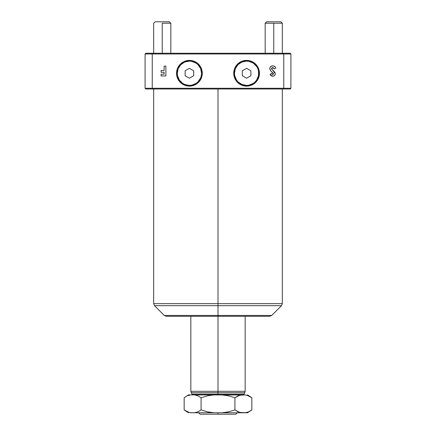 <?xml version="1.0" encoding="UTF-8"?>
<svg xmlns="http://www.w3.org/2000/svg" width="436" height="436" viewBox="0 0 436 436"><rect width="100%" height="100%" fill="white"/><g stroke="black" fill="none" stroke-linecap="round" stroke-linejoin="round"><path stroke-width="0.65" d="M162.246 23.228L162.246 53.247L162.246 23.228L170.825 23.228L162.246 23.228M170.825 23.228L169.397 21.8L155.102 21.8L153.674 23.228L155.102 21.8L169.397 21.8L170.825 23.228L170.825 53.247M273.754 23.228L273.754 53.247L273.754 23.228L282.326 23.228L265.175 23.228L273.754 23.228M282.326 23.228L280.898 21.8L266.603 21.8L265.175 23.228L266.603 21.8L280.898 21.8L282.326 23.228L282.326 53.247M218 412.772L218 414.2L235.871 414.2L200.129 414.2L218 414.2L218 412.772M259.458 73.264L258.739 73.264A12.154 12.154 0 0 1 246.591 85.412A12.154 12.154 0 0 1 234.437 73.264L233.723 73.264A12.867 12.867 0 0 0 246.591 86.126A12.867 12.867 0 0 0 259.458 73.264A12.867 12.867 0 0 1 246.591 86.126A12.867 12.867 0 0 1 233.723 73.264L234.704 68.338L237.495 64.163L241.669 61.378L246.591 60.397L251.512 61.378L255.687 64.163L258.477 68.338L259.458 73.264L258.477 78.186L255.687 82.36L251.512 85.151L246.591 86.126L241.669 85.151L237.495 82.36L234.704 78.186L233.723 73.264A12.867 12.867 0 0 1 246.591 60.397A12.867 12.867 0 0 1 259.458 73.264A12.867 12.867 0 0 0 246.591 60.397A12.867 12.867 0 0 0 233.723 73.264L234.437 73.264L234.672 75.635L236.486 80.011L237.996 81.854L241.942 84.486L246.591 85.412L248.961 85.178L253.343 83.363L255.18 81.854L256.695 80.011L258.51 75.635L258.51 70.894L257.818 68.61L256.695 66.512L253.343 63.16L248.961 61.345L246.591 61.111L241.942 62.037L237.996 64.67L235.364 68.61L234.437 73.264A12.154 12.154 0 0 1 246.591 61.111A12.154 12.154 0 0 1 258.739 73.264L259.458 73.264M202.277 73.264L201.563 73.264A12.154 12.154 0 0 1 189.409 85.412A12.154 12.154 0 0 1 177.261 73.264L176.542 73.264A12.867 12.867 0 0 0 189.409 86.126A12.867 12.867 0 0 0 202.277 73.264A12.867 12.867 0 0 1 189.409 86.126A12.867 12.867 0 0 1 176.542 73.264L177.523 68.338L180.313 64.163L184.488 61.378L189.409 60.397L194.331 61.378L198.505 64.163L201.296 68.338L202.277 73.264L201.296 78.186L198.505 82.36L194.331 85.151L189.409 86.126L184.488 85.151L180.313 82.36L177.523 78.186L176.542 73.264A12.867 12.867 0 0 1 189.409 60.397A12.867 12.867 0 0 1 202.277 73.264A12.867 12.867 0 0 0 189.409 60.397A12.867 12.867 0 0 0 176.542 73.264L177.261 73.264L177.49 75.635L179.305 80.011L182.657 83.363L184.76 84.486L189.409 85.412L191.78 85.178L196.162 83.363L198.004 81.854L200.636 77.913L201.328 75.635L201.563 73.264L200.636 68.61L198.004 64.67L196.162 63.16L191.78 61.345L189.409 61.111L184.76 62.037L180.82 64.67L178.182 68.61L177.261 73.264A12.154 12.154 0 0 1 189.409 61.111A12.154 12.154 0 0 1 201.563 73.264L202.277 73.264M243.942 394.188L244.776 392.738L218 392.738L218 394.188L243.942 394.188L218 394.188L218 394.902L218 394.188L243.942 394.188L242.699 394.902M191.224 392.738L192.058 394.188L218 394.188L218 392.738L244.776 392.738L191.224 392.738L218 392.738L218 391.305L245.163 391.305L218 391.305L218 392.738L191.224 392.738L190.837 391.305L245.163 391.305L244.776 392.738M218 316.28L218 391.305L218 316.28L269.71 316.28L166.29 316.28L218 316.28L218 315.441L271.732 315.441L218 315.441L218 316.28L166.29 316.28L164.268 315.441L271.732 315.441L269.71 316.28L218 316.28M218 305.68L218 315.441L218 305.68L281.493 305.68L154.508 305.68L218 305.68L218 303.658L282.326 303.658L218 303.658L218 305.68L154.508 305.68L153.674 303.658L282.326 303.658L281.493 305.68L218 305.68M218 88.988L218 303.658L218 88.988M145.095 88.274L145.809 88.988L145.095 88.274L283.76 88.274L283.76 53.966L152.24 53.966L152.24 88.274L152.24 53.966L145.095 53.966L145.095 88.274L145.095 53.966L145.809 53.247L290.191 53.247L290.905 53.966L283.76 53.966L283.76 88.274L290.905 88.274L290.905 53.966L290.905 88.274L290.191 88.988L145.809 88.988L152.54 88.988L152.24 88.274L152.54 88.988L283.46 88.988L283.76 88.274L283.46 88.988L290.191 88.988L290.905 88.274L145.095 88.274M189.044 395.234L190.723 394.902L188.45 394.902L245.882 394.994M186.172 396.384L184.161 397.763L184.161 409.911L187.382 411.873L190.723 412.772L194.521 412.772L197.857 411.873L201.083 409.911L207.514 411.873L214.201 412.772L221.799 412.772L228.469 411.873L234.917 409.911L234.917 397.763L228.469 395.801L221.799 394.902L228.486 395.801L234.917 397.763L238.143 395.801L241.479 394.902L194.521 394.902L197.857 395.801L201.083 397.763L207.531 395.801L214.201 394.902L207.531 395.801L201.083 397.763L197.857 395.801L194.521 394.902L190.723 394.902L187.594 395.714M246.956 395.234L251.839 397.763L248.618 395.801L245.277 394.902L239.8 395.234L234.917 397.763L228.486 395.801L221.799 394.902M189.873 395.043L189.3 395.169M164.11 66.114L165.876 66.114L164.11 66.114L165.876 66.114L165.876 75.951L161.086 75.951L161.086 74.185L164.11 74.185L164.11 72.294L161.086 72.294L161.086 70.528L164.11 70.528L164.11 66.114L164.11 70.528L161.086 70.528L161.086 72.294L164.11 72.294L164.11 74.185L161.086 74.185L161.086 75.951L165.876 75.951L165.876 66.114L165.876 75.951L161.086 75.951L161.086 74.185M275.312 73.706L274.925 75.03L273.71 76.028L271.928 76.082L270.565 75.232L270.015 74.632L271.334 73.428L272.636 74.431L273.279 74.273L273.536 73.668L270.369 70.436L269.775 68.376L270.293 66.981L271.595 66.038L273.699 65.994L274.963 66.741L275.814 67.956L274.26 68.888L272.783 67.635L271.895 67.874L271.53 68.561L272.015 69.515L274.784 72.174L275.312 73.706L271.53 68.561L272.653 67.629L274.26 68.888L275.814 67.956C275.198 66.615 274.168 65.918 272.718 65.863C270.914 65.95 269.928 66.882 269.764 68.665L270.778 70.915L273.546 73.793L272.751 74.436L271.334 73.428L270.015 74.632L272.729 76.202C274.288 76.082 275.149 75.254 275.312 73.706M218 303.658L153.674 303.658L218 303.658M218 315.441L164.268 315.441L218 315.441M218 391.305L190.837 391.305L218 391.305M218 394.188L192.058 394.188L218 394.188M290.905 53.966L290.191 53.247L283.46 53.247L283.76 53.966L283.46 53.247L152.54 53.247L152.24 53.966L152.54 53.247L145.809 53.247L145.095 53.966L290.905 53.966M161.086 72.294L161.086 70.528M272.527 76.191L271.933 76.087M270.298 74.959L270.821 75.466M270.015 74.638L271.334 73.428L271.606 73.782M271.933 74.104L272.309 74.343M272.636 74.431L273.029 74.398M273.034 74.398L273.383 74.175M272.86 72.785L273.29 73.21M271.775 71.82L272.663 72.599M271.405 71.493L271.726 71.776M269.824 69.28L269.764 68.665M269.966 67.553L270.62 66.621M270.631 66.61L272.146 65.901M274.963 66.741L274.348 66.267M274.593 66.425L274.887 66.664M275.296 67.117L275.519 67.438M275.814 67.956L274.26 68.888L273.41 67.869M272.914 67.656L272.549 67.635M272.653 67.629L271.568 68.834M271.835 69.308L272.157 69.651M272.832 70.256L273.661 70.981M274.784 72.174L275.056 72.649M274.893 72.343L275.051 72.632M273.715 76.028L274.931 75.025M271.628 68.174L271.895 67.874M272.064 67.76L272.451 67.64M269.78 68.981L269.824 69.291M246.591 68.31L250.88 70.785L250.88 75.739L246.591 78.213L242.302 75.739L242.302 70.785L246.591 68.31L250.88 70.785L250.88 75.739L246.591 78.213L242.302 75.739L242.302 70.785L246.591 68.31M189.409 68.31L193.698 70.785L193.698 75.739L189.409 78.213L185.12 75.739L185.12 70.785L189.409 68.31L193.698 70.785L193.698 75.739L189.409 78.213L185.12 75.739L185.12 70.785L189.409 68.31M228.469 395.801L234.917 397.763L234.917 409.911L238.143 411.873L241.479 412.772L214.201 412.772L207.514 411.873L201.083 409.911L201.083 397.763L197.857 395.801L201.083 397.763L201.083 409.911L207.531 411.873L201.083 409.911L197.857 411.873L194.521 412.772L190.118 412.674M241.479 394.902L238.143 395.801L241.479 394.902M241.479 412.772L245.277 412.772L248.618 411.873L251.839 409.911L251.839 397.763L251.839 409.911L247.55 412.772L239.8 412.44L234.917 409.911L238.143 411.873L234.917 409.911L228.469 411.873L221.799 412.772L241.479 412.772M249.256 396.09L249.91 396.428M245.882 412.674L245.359 412.761M228.208 411.927L226.251 412.276M207.514 395.801L214.201 394.902M186.744 411.584L186.03 411.208M189.044 412.44L184.161 409.911L184.161 397.763L188.45 394.902M190.118 394.994L190.641 394.912M214.201 412.772L194.521 412.772L197.857 411.873L194.521 412.772L214.201 412.772M207.792 411.927L209.749 412.276M249.828 411.29L248.406 411.96M246.956 412.44L245.277 412.772L247.55 412.772M153.674 53.247L153.674 23.228M265.175 53.247L265.175 23.228M237.298 412.772L235.871 414.2M245.163 316.28L245.163 391.305M281.493 305.68L271.732 315.441M282.326 88.988L282.326 303.658M247.55 394.902L251.839 397.763M153.674 88.988L153.674 303.658M154.508 305.68L164.268 315.441M190.837 316.28L190.837 391.305M192.058 394.188L193.301 394.902M198.702 412.772L200.129 414.2M188.45 412.772L184.161 409.911"/></g></svg>
